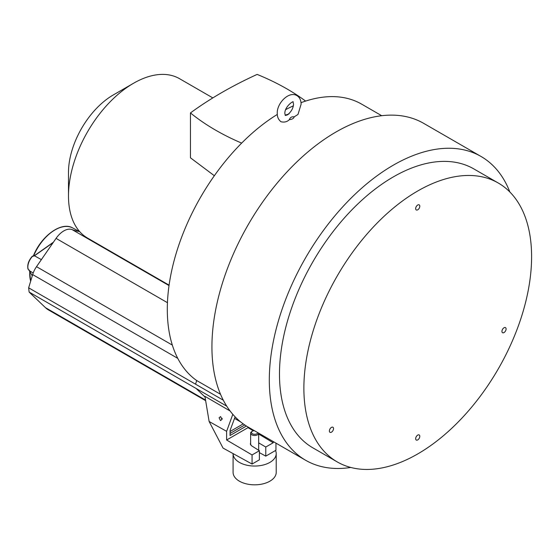 <?xml version="1.0" encoding="UTF-8"?>
<svg xmlns="http://www.w3.org/2000/svg" width="559" height="559" viewBox="0 0 559 559"><rect width="100%" height="100%" fill="white"/><g stroke="black" fill="none" stroke-linecap="round" stroke-linejoin="round"><path stroke-width="0.84" d="M287.305 114.93L285.342 115.503L284.852 113.526C284.51 106.224 294.537 99.991 293.049 102.157L293.531 104.135C293.314 108.055 291.386 111.562 287.738 114.658L287.305 114.93M289.059 113.924L285.132 115.189M32.38 256.253A0.573 0.447 89.9 0 1 32.862 256.134L34.462 255.791L41.38 259.628M28.104 268.537L27.95 268.907A0.573 0.405 -15.1 0 0 28.104 269.11L28.243 269.277M68.484 195.95L68.484 172.472A63.258 36.524 -60 0 1 113.218 94.995L133.552 83.256A92.011 53.126 120 0 0 68.484 195.95A92.011 53.126 120 0 0 87.546 238.071L169.084 285.146M241.663 143.104A230.217 132.916 180 0 1 190.451 112.925L190.451 157.806L214.349 175.729M212.832 97.909L179.558 78.7A92.011 53.126 120 0 0 133.552 83.256L113.218 94.995M509.843 191.982A175.4 101.27 120 0 0 481.04 156.471A175.4 101.27 120 0 0 393.34 165.157A175.4 101.27 120 0 0 278.752 319.72A175.4 101.27 120 0 0 305.64 460.274A175.4 101.27 120 0 0 350.793 467.457M481.04 156.471L423.659 123.343A175.4 101.27 120 0 0 335.959 132.029A175.4 101.27 120 0 0 221.371 286.592A175.4 101.27 120 0 0 248.259 427.146L305.64 460.274M219.093 417.769L220.477 420.606L221.986 419.418L220.602 416.581L219.093 417.769M222.119 418.286L222.091 419.033M498.251 183.003L473.85 168.923A161.027 92.969 120 0 0 393.34 176.896A161.027 92.969 120 0 0 288.144 318.791A161.027 92.969 120 0 0 312.823 447.822L337.224 461.909A161.027 92.969 120 0 0 417.734 453.936A161.027 92.969 120 0 0 522.931 312.041A161.027 92.969 120 0 0 498.251 183.003A161.027 92.969 120 0 0 417.734 190.982A161.027 92.969 120 0 0 312.544 332.878A161.027 92.969 120 0 0 337.224 461.909M257.797 432.652A3.165 1.824 180 0 1 255.708 434.182A3.165 1.824 180 0 1 252.416 433.756A3.165 1.824 180 0 1 252.416 431.171L251.802 431.527A4.025 2.327 180 0 0 250.628 433.169A4.025 2.327 180 0 0 251.802 434.811A4.025 2.327 180 0 0 256.19 435.314A4.025 2.327 180 0 0 258.677 433.169A4.025 2.327 180 0 1 258.677 433.169L258.677 450.274M79.623 231.552A92.759 53.552 -60 0 1 72.097 229.602A18.223 10.523 120 0 0 56.061 238.379L36.51 266.678A17.077 9.859 120 0 0 32.66 274.588L28.649 287.822L29.124 292.064L45.447 307.653A47.277 27.293 120 0 0 48.507 309.952L205.642 400.67M251.802 431.527L252.416 431.171A3.165 1.824 180 0 1 254.324 430.647M419.809 436.299A2.935 1.691 120 0 0 419.201 434.958A2.935 1.691 120 0 0 416.944 435.747A2.935 1.691 120 0 0 415.665 438.696A2.935 1.691 120 0 0 416.273 440.038A2.935 1.691 120 0 0 418.53 439.255A2.935 1.691 120 0 0 419.809 436.299M506.091 328.965A2.935 1.691 120 0 0 505.483 327.623A2.935 1.691 120 0 0 503.226 328.412A2.935 1.691 120 0 0 501.947 331.361A2.935 1.691 120 0 0 502.548 332.703A2.935 1.691 120 0 0 504.812 331.92A2.935 1.691 120 0 0 506.091 328.965M333.527 428.592A2.935 1.691 120 0 0 332.919 427.251A2.935 1.691 120 0 0 330.662 428.04A2.935 1.691 120 0 0 329.384 430.989A2.935 1.691 120 0 0 329.992 432.331A2.935 1.691 120 0 0 332.249 431.548A2.935 1.691 120 0 0 333.527 428.592M419.809 206.215A2.935 1.691 120 0 0 419.201 204.873A2.935 1.691 120 0 0 416.944 205.663A2.935 1.691 120 0 0 415.665 208.612A2.935 1.691 120 0 0 416.273 209.953A2.935 1.691 120 0 0 418.53 209.171A2.935 1.691 120 0 0 419.809 206.215M233.082 472.376A21.563 12.452 0 0 0 239.399 481.18A21.563 12.452 0 0 0 262.905 483.877A21.563 12.452 0 0 0 276.216 472.376L276.216 453.594A21.563 12.452 180 0 1 262.905 465.095A21.563 12.452 180 0 1 239.399 462.398A21.563 12.452 180 0 1 233.082 453.656L233.082 472.376M275.538 450.498A21.563 12.452 180 0 1 276.216 453.594M250.628 443.077L250.334 443.993L251.543 445.782L259.383 450.722L259.383 459.826L252.067 464.047L252.067 454.942L259.383 450.722M252.067 464.047L223.041 448.073L209.129 421.5L204.922 396.331L230.091 410.977M243.235 423.89L230.084 431.478M244.765 424.966L230.056 433.456M259.383 452.643L265.777 456.137L275.943 450.268L275.971 443.147M258.677 442.868L265.777 447.032L265.777 456.137M258.677 434.036L273.197 442.749L265.777 447.032M248.203 427.111L248.021 427.649L253.297 430.814M248.021 427.649L226.619 440.003L252.067 454.942M209.129 421.5L226.619 431.338L226.619 440.003M246.421 426.042L230.035 435.503L230.098 430.339L235.122 416.853M226.619 431.338L232.81 414.324M226.73 406.148L29.124 292.064M273.197 442.749L273.54 441.743M220.539 394.305L196.684 380.532A161.027 92.969 -60 0 1 176.337 252.815A161.027 92.969 -60 0 1 277.292 114.441M294.174 116.873L298.003 114.434L301.119 104.135C300.994 100.019 299.561 97.168 296.843 95.582C288.633 90.733 276.565 103.743 277.264 113.526C277.222 116.95 278.424 119.654 280.87 121.638L281.086 121.785C284.461 122.512 287.207 121.806 289.324 119.675C292.14 119.395 293.754 118.459 294.174 116.873C291.819 116.454 290.205 117.39 289.324 119.675M285.663 109.634A161.027 92.969 -60 0 1 293.356 105.847M301.042 102.674A161.027 92.969 -60 0 1 361.673 104.156L381.699 115.713M190.451 112.925C210.072 98.58 232.299 85.744 257.133 74.41A229.351 132.413 180 0 1 305.612 101.081M33.184 273.03L29.327 270.64A0.573 0.398 150.2 0 1 29.215 270.528L28.202 269.256A0.573 0.573 0 0 1 27.957 268.928A0.573 0.573 0 0 0 27.957 268.928A0.573 0.405 -15.1 0 0 27.95 268.921C27.195 264.645 28.635 260.431 32.275 256.267L32.527 256.315A10.565 6.1 120 0 0 28.635 262.716A10.565 6.1 120 0 0 28.104 269.11L29.264 270.528L29.215 269.997M32.289 275.818L29.264 270.528M34.323 255.889L33.421 256.176M32.604 256.364L34.462 255.791L53.126 242.62M45.447 307.653L205.544 400.083M205.034 397.009L196.055 388.435M223.314 400.209L195.573 384.194L196.684 380.532M28.649 287.822L195.573 384.194M177.769 358.361L32.66 274.588M36.51 266.678L172.333 345.092M167.448 302.685L56.061 238.379M169.028 285.565L72.097 229.602M34.197 255.819L53.426 242.194M33.547 256.134L32.939 256.183M33.652 256.092L32.688 256.092A0.573 0.573 0 0 0 32.275 256.267L32.282 256.434M32.268 275.873L29.215 270.528A0.573 0.398 150.2 0 1 29.187 270.465M29.795 271.541A35.832 20.69 120 0 0 30.668 281.149M33.274 256.176C40.947 236.171 61.406 221.161 72.635 227.925A35.832 20.69 120 0 0 33.554 256.092M250.628 444.915L250.628 433.169M72.635 227.925L79.329 231.51M29.634 271.269L30.619 281.31M234.549 418.398L240.67 421.933"/></g></svg>
